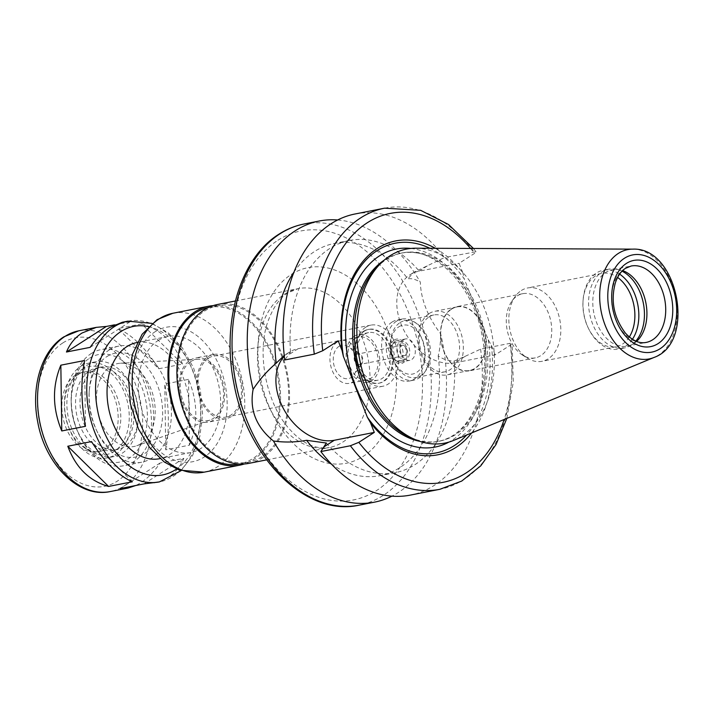 <?xml version="1.0" encoding="UTF-8"?>
<svg xmlns="http://www.w3.org/2000/svg" width="714" height="714" viewBox="0 0 714 714"><rect width="100%" height="100%" fill="white"/><g stroke="black" fill="none" stroke-linecap="round" stroke-linejoin="round"><path stroke-width="0.54" stroke-dasharray="3.57 2.68" d="M85.493 426.303L84.555 360.516M132.322 481.789L91.508 441.573M153.938 482.985C168.093 479.978 178.063 471.758 183.828 458.326L160.114 462.993C152.716 473.819 144.594 481.325 135.776 485.502M160.114 462.993L120.238 488.563M183.828 458.326L143.951 483.896M189.442 445.161C198.215 423.946 197.903 402.018 188.505 379.384L189.442 445.161L165.728 449.82L164.791 384.043C169.218 407.658 169.53 429.578 165.728 449.82M188.505 379.384L164.791 384.043M182.489 364.104C174.555 342.747 160.945 329.341 141.675 323.897L182.489 364.104L158.776 368.763L117.962 328.556C132.268 334.982 145.87 348.378 158.776 368.763M141.675 323.897L117.962 328.556M90.169 347.352L130.046 321.782L122.344 322.255M114.517 324.834L130.046 321.782M284.226 355.465L290.527 352.082L284.761 359.963M338.213 340.81L298.166 348.682A50.141 35.45 -122.7 0 0 289.143 352.279A50.141 35.45 -122.7 0 0 284.315 356.295M337.633 219.983A143.255 97.568 -101.1 0 1 420.305 282.173C420.957 299.603 427.731 316.811 440.645 333.786A143.255 97.568 -101.1 0 1 391.924 496.15M293.909 272.204A118.337 80.593 -101.1 0 1 334.384 243.429A118.337 80.593 -101.1 0 1 407.828 278.79C411.683 278.246 415.843 279.37 420.305 282.173M290.527 352.082A118.337 80.593 -101.1 0 1 349.521 240.457A118.337 80.593 -101.1 0 1 418.342 270.124L413.888 272.293L407.828 278.79M355.045 213.986A143.255 97.568 -101.1 0 1 444.519 257.531L418.342 270.124M435.29 248.302A109.001 74.238 -101.1 0 1 462.851 272.873L459.084 263.314L474.56 253.39L476.015 251.774L444.519 257.531M429.89 248.276A106.841 72.766 -101.1 0 1 464.252 278.888L462.851 272.873M465.225 356.295L480.602 349.128L510.135 343.318L512.143 343.488L510.635 344.987L495.159 354.912L455.113 362.783L465.225 356.295L454.166 361.07C448.669 361.097 443.349 359.383 438.209 355.929C439.815 349.664 440.627 342.283 440.645 333.786M455.113 362.783A50.141 35.45 57.3 0 1 403.829 330.216A50.141 35.45 57.3 0 1 410.006 274.774A50.141 35.45 57.3 0 1 419.029 271.186L459.084 263.314M495.159 354.912L491.393 345.344L488.197 339.685L464.252 278.888M415.709 248.213A98.88 67.339 -101.1 0 1 491.714 333.108A98.88 67.339 -101.1 0 1 453.497 440.458M376.608 267.661A95.917 65.322 -101.1 0 1 386.569 259.378A95.917 65.322 -101.1 0 1 402.58 252.881A95.917 65.322 -101.1 0 1 485.181 334.393A95.917 65.322 -101.1 0 1 439.583 441.118A95.917 65.322 -101.1 0 1 409.952 437.263M488.197 339.685A106.841 72.766 -101.1 0 1 466.599 435.04M491.393 345.344A109.001 74.238 -101.1 0 1 471.597 432.97M480.602 349.128A143.255 97.568 -101.1 0 1 410.309 495.114M454.166 361.07A118.337 80.593 -101.1 0 1 395.172 472.695A118.337 80.593 -101.1 0 1 326.352 443.028M438.209 355.929A118.337 80.593 -101.1 0 1 380.035 475.667A118.337 80.593 -101.1 0 1 331.689 464.359M217.591 304.476A80.968 55.148 -101.1 0 1 287.323 373.288A80.968 55.148 -101.1 0 1 248.829 463.377M204.525 311.108A79.727 54.3 -101.1 0 1 217.832 305.699A79.727 54.3 -101.1 0 1 286.493 373.458A79.727 54.3 -101.1 0 1 248.588 462.154A79.727 54.3 -101.1 0 1 182.409 404.552A79.727 54.3 -101.1 0 1 204.525 311.108M208.363 307.564A79.727 54.3 -101.1 0 1 208.89 307.457A79.727 54.3 -101.1 0 1 277.541 375.216A79.727 54.3 -101.1 0 1 239.645 463.913A79.727 54.3 -101.1 0 1 239.119 464.011M213.174 305.628A80.968 55.148 -101.1 0 1 278.371 375.046A80.968 55.148 -101.1 0 1 244.304 463.984M158.222 340.435A59.173 40.296 -101.1 0 1 168.102 336.428A59.173 40.296 -101.1 0 1 219.055 386.711A59.173 40.296 -101.1 0 1 190.924 452.542A59.173 40.296 -101.1 0 1 141.809 409.791A59.173 40.296 -101.1 0 1 158.222 340.435M136.776 342.586A59.173 40.296 -101.1 0 1 187.728 392.87A59.173 40.296 -101.1 0 1 159.606 458.7M75.443 375.1A40.484 27.569 -101.1 0 1 82.208 372.351A40.484 27.569 -101.1 0 1 117.069 406.757A40.484 27.569 -101.1 0 1 97.818 451.801A40.484 27.569 -101.1 0 1 64.215 422.554A40.484 27.569 -101.1 0 1 75.443 375.1M78.076 374.582A40.484 27.569 -101.1 0 1 84.832 371.833A40.484 27.569 -101.1 0 1 119.693 406.239A40.484 27.569 -101.1 0 1 100.451 451.284A40.484 27.569 -101.1 0 1 84.698 447.928A40.484 27.569 -101.1 0 1 71.525 380.901A40.484 27.569 -101.1 0 1 78.076 374.582M81.931 369.531A44.848 30.541 -101.1 0 1 129.002 411.335A44.848 30.541 -101.1 0 1 89.268 450.775A44.848 30.541 -101.1 0 1 74.675 376.537A44.848 30.541 -101.1 0 1 81.931 369.531M80.7 366.398A48.266 32.871 -101.1 0 1 88.759 363.131A48.266 32.871 -101.1 0 1 130.323 404.151A48.266 32.871 -101.1 0 1 107.377 457.861A48.266 32.871 -101.1 0 1 67.303 422.983A48.266 32.871 -101.1 0 1 80.7 366.398M87.411 365.086A48.266 32.871 -101.1 0 1 95.471 361.811A48.266 32.871 -101.1 0 1 137.034 402.83A48.266 32.871 -101.1 0 1 114.088 456.541A48.266 32.871 -101.1 0 1 74.024 421.662A48.266 32.871 -101.1 0 1 87.411 365.086M89.652 370.771A42.046 28.631 -101.1 0 1 96.676 367.924A42.046 28.631 -101.1 0 1 132.875 403.651A42.046 28.631 -101.1 0 1 112.892 450.427A42.046 28.631 -101.1 0 1 77.987 420.055A42.046 28.631 -101.1 0 1 89.652 370.771M94.132 369.888A42.046 28.631 -101.1 0 1 101.147 367.041A42.046 28.631 -101.1 0 1 137.347 402.767A42.046 28.631 -101.1 0 1 117.364 449.543A42.046 28.631 -101.1 0 1 82.467 419.172A42.046 28.631 -101.1 0 1 94.132 369.888M89.536 358.232A54.808 37.333 -101.1 0 1 141.113 385.498A54.808 37.333 -101.1 0 1 131.385 456.639A54.808 37.333 -101.1 0 1 79.067 434.746A54.808 37.333 -101.1 0 1 71.302 395.244A54.808 37.333 -101.1 0 1 89.536 358.232M91.097 353.626A59.173 40.296 -101.1 0 1 100.977 349.619A59.173 40.296 -101.1 0 1 151.93 399.902A59.173 40.296 -101.1 0 1 123.799 465.742A59.173 40.296 -101.1 0 1 79.798 436.236A59.173 40.296 -101.1 0 1 71.418 393.584A59.173 40.296 -101.1 0 1 91.097 353.626M109.001 350.11A59.173 40.296 -101.1 0 1 118.872 346.103A59.173 40.296 -101.1 0 1 169.834 396.386A59.173 40.296 -101.1 0 1 141.702 462.217A59.173 40.296 -101.1 0 1 97.702 432.711A59.173 40.296 -101.1 0 1 89.321 390.067A59.173 40.296 -101.1 0 1 109.001 350.11M106.761 356.679A52.943 36.057 -101.1 0 1 156.589 383.016A52.943 36.057 -101.1 0 1 147.191 451.739A52.943 36.057 -101.1 0 1 96.658 430.587A52.943 36.057 -101.1 0 1 89.152 392.432A52.943 36.057 -101.1 0 1 106.761 356.679M110.608 366.434A42.26 28.783 -101.1 0 1 120.452 363.23A42.26 28.783 -101.1 0 1 154.054 399.492A42.26 28.783 -101.1 0 1 136.677 445.768A42.26 28.783 -101.1 0 1 99.487 417.931A42.26 28.783 -101.1 0 1 110.608 366.434M190.674 361.623A31.166 21.224 -101.1 0 1 197.939 359.258A31.166 21.224 -101.1 0 1 222.714 385.988A31.166 21.224 -101.1 0 1 209.898 420.118A31.166 21.224 -101.1 0 1 182.481 399.59A31.166 21.224 -101.1 0 1 190.674 361.623M190.12 360.213A32.701 22.268 -101.1 0 1 195.582 358A32.701 22.268 -101.1 0 1 223.741 385.792A32.701 22.268 -101.1 0 1 208.193 422.17A32.701 22.268 -101.1 0 1 181.053 398.546A32.701 22.268 -101.1 0 1 190.12 360.213M208.024 356.697A32.701 22.268 -101.1 0 1 213.477 354.483A32.701 22.268 -101.1 0 1 241.644 382.267A32.701 22.268 -101.1 0 1 226.097 418.654A32.701 22.268 -101.1 0 1 198.947 395.029A32.701 22.268 -101.1 0 1 208.024 356.697M208.586 358.116A31.139 21.206 -101.1 0 1 213.781 356.009A31.139 21.206 -101.1 0 1 240.6 382.472A31.139 21.206 -101.1 0 1 225.794 417.128A31.139 21.206 -101.1 0 1 199.947 394.628A31.139 21.206 -101.1 0 1 208.586 358.116M365.657 327.244A31.139 21.206 -101.1 0 1 370.852 325.129A31.139 21.206 -101.1 0 1 397.671 351.6A31.139 21.206 -101.1 0 1 382.865 386.247A31.139 21.206 -101.1 0 1 359.713 370.718A31.139 21.206 -101.1 0 1 355.295 348.271A31.139 21.206 -101.1 0 1 365.657 327.244M364.318 331.18A27.409 18.662 -101.1 0 1 368.888 329.324A27.409 18.662 -101.1 0 1 392.495 352.618A27.409 18.662 -101.1 0 1 379.464 383.106A27.409 18.662 -101.1 0 1 359.08 369.441A27.409 18.662 -101.1 0 1 355.197 349.69A27.409 18.662 -101.1 0 1 364.318 331.18M363.417 331.358A27.409 18.662 -101.1 0 1 367.996 329.502A27.409 18.662 -101.1 0 1 391.593 352.796A27.409 18.662 -101.1 0 1 378.572 383.284A27.409 18.662 -101.1 0 1 355.813 363.488A27.409 18.662 -101.1 0 1 363.417 331.358M364.559 334.241A24.249 16.511 -101.1 0 1 368.602 332.599A24.249 16.511 -101.1 0 1 389.487 353.207A24.249 16.511 -101.1 0 1 377.956 380.187A24.249 16.511 -101.1 0 1 357.83 362.667A24.249 16.511 -101.1 0 1 364.559 334.241M354.26 336.267A24.249 16.511 -101.1 0 1 358.312 334.625A24.249 16.511 -101.1 0 1 379.196 355.233A24.249 16.511 -101.1 0 1 367.665 382.213A24.249 16.511 -101.1 0 1 347.539 364.693A24.249 16.511 -101.1 0 1 354.26 336.267M355.144 338.507A21.804 14.851 -101.1 0 1 358.785 337.026A21.804 14.851 -101.1 0 1 377.554 355.554A21.804 14.851 -101.1 0 1 367.192 379.803A21.804 14.851 -101.1 0 1 349.101 364.06A21.804 14.851 -101.1 0 1 355.144 338.507M337.249 342.024A21.804 14.851 -101.1 0 1 340.881 340.542A21.804 14.851 -101.1 0 1 359.66 359.071A21.804 14.851 -101.1 0 1 349.298 383.329A21.804 14.851 -101.1 0 1 331.198 367.576A21.804 14.851 -101.1 0 1 337.249 342.024M338.963 346.388A17.02 11.594 -101.1 0 1 348.423 346.647A17.02 11.594 -101.1 0 1 353.966 374.823A17.02 11.594 -101.1 0 1 336.008 370.709A17.02 11.594 -101.1 0 1 338.963 346.388M356.277 353.608A6.23 4.239 -101.1 0 1 359.74 353.698A6.23 4.239 -101.1 0 1 361.766 364.015A6.23 4.239 -101.1 0 1 355.188 362.507A6.23 4.239 -101.1 0 1 356.277 353.608M356.607 354.456A5.293 3.606 -101.1 0 1 357.491 354.099A5.293 3.606 -101.1 0 1 362.052 358.598A5.293 3.606 -101.1 0 1 359.535 364.488A5.293 3.606 -101.1 0 1 355.144 360.668A5.293 3.606 -101.1 0 1 356.607 354.456M401.357 345.665A5.293 3.606 -101.1 0 1 402.241 345.308A5.293 3.606 -101.1 0 1 406.801 349.806A5.293 3.606 -101.1 0 1 404.285 355.697A5.293 3.606 -101.1 0 1 399.894 351.868A5.293 3.606 -101.1 0 1 401.357 345.665M399.902 341.961A9.344 6.364 -101.1 0 1 401.464 341.328A9.344 6.364 -101.1 0 1 409.506 349.271A9.344 6.364 -101.1 0 1 405.07 359.669A9.344 6.364 -101.1 0 1 397.314 352.912A9.344 6.364 -101.1 0 1 399.902 341.961M393.191 343.282A9.344 6.364 -101.1 0 1 394.753 342.649A9.344 6.364 -101.1 0 1 402.794 350.592A9.344 6.364 -101.1 0 1 398.35 360.989A9.344 6.364 -101.1 0 1 390.594 354.233A9.344 6.364 -101.1 0 1 393.191 343.282M394.306 339.998A12.459 8.488 -101.1 0 1 407.453 352.948A12.459 8.488 -101.1 0 1 394.61 361.186A12.459 8.488 -101.1 0 1 394.306 339.998M394.869 341.426A10.897 7.426 -101.1 0 1 396.689 340.685A10.897 7.426 -101.1 0 1 406.07 349.949A10.897 7.426 -101.1 0 1 400.893 362.078A10.897 7.426 -101.1 0 1 391.843 354.198A10.897 7.426 -101.1 0 1 394.869 341.426M403.821 339.659A10.897 7.426 -101.1 0 1 405.632 338.927A10.897 7.426 -101.1 0 1 415.021 348.191A10.897 7.426 -101.1 0 1 409.845 360.311A10.897 7.426 -101.1 0 1 400.795 352.439A10.897 7.426 -101.1 0 1 403.821 339.659M398.778 326.86A24.91 16.966 -101.1 0 1 421.456 337.597A24.91 16.966 -101.1 0 1 424.991 355.554A24.91 16.966 -101.1 0 1 398.519 368.344A24.91 16.966 -101.1 0 1 398.778 326.86M392.057 322.05A31.139 21.206 -101.1 0 1 397.261 319.943A31.139 21.206 -101.1 0 1 420.412 335.473A31.139 21.206 -101.1 0 1 424.83 357.919A31.139 21.206 -101.1 0 1 409.274 381.053A31.139 21.206 -101.1 0 1 383.418 358.553A31.139 21.206 -101.1 0 1 392.057 322.05M396.538 321.175A31.139 21.206 -101.1 0 1 401.732 319.06A31.139 21.206 -101.1 0 1 413.843 321.648A31.139 21.206 -101.1 0 1 423.982 373.199A31.139 21.206 -101.1 0 1 413.745 380.178A31.139 21.206 -101.1 0 1 387.889 357.678A31.139 21.206 -101.1 0 1 396.538 321.175M400.027 322.63A28.962 19.724 -101.1 0 1 404.865 320.666A28.962 19.724 -101.1 0 1 416.137 323.067A28.962 19.724 -101.1 0 1 425.562 371.012A28.962 19.724 -101.1 0 1 416.039 377.501A28.962 19.724 -101.1 0 1 391.995 356.581A28.962 19.724 -101.1 0 1 400.027 322.63M429.016 316.936A28.962 19.724 -101.1 0 1 433.844 314.972A28.962 19.724 -101.1 0 1 458.79 339.587A28.962 19.724 -101.1 0 1 445.018 371.807A28.962 19.724 -101.1 0 1 420.974 350.886A28.962 19.724 -101.1 0 1 429.016 316.936M429.203 313.526A32.389 22.054 -101.1 0 1 434.603 311.331A32.389 22.054 -101.1 0 1 462.494 338.855A32.389 22.054 -101.1 0 1 447.098 374.886A32.389 22.054 -101.1 0 1 420.216 351.493A32.389 22.054 -101.1 0 1 429.203 313.526M451.578 309.126A32.389 22.054 -101.1 0 1 456.978 306.931A32.389 22.054 -101.1 0 1 484.877 334.455A32.389 22.054 -101.1 0 1 469.473 370.495A32.389 22.054 -101.1 0 1 442.591 347.093A32.389 22.054 -101.1 0 1 451.578 309.126M451.462 308.841A32.701 22.268 -101.1 0 1 456.924 306.627A32.701 22.268 -101.1 0 1 485.083 334.42A32.701 22.268 -101.1 0 1 469.535 370.798A32.701 22.268 -101.1 0 1 442.394 347.174A32.701 22.268 -101.1 0 1 451.462 308.841M517.248 295.908A32.701 22.268 -101.1 0 1 522.71 293.695A32.701 22.268 -101.1 0 1 550.869 321.487A32.701 22.268 -101.1 0 1 535.321 357.866A32.701 22.268 -101.1 0 1 522.603 355.153A32.701 22.268 -101.1 0 1 511.965 301.022A32.701 22.268 -101.1 0 1 517.248 295.908M521.381 290.5A37.369 25.454 -101.1 0 1 527.619 287.965A37.369 25.454 -101.1 0 1 559.803 319.729A37.369 25.454 -101.1 0 1 542.033 361.302A37.369 25.454 -101.1 0 1 527.503 358.205A37.369 25.454 -101.1 0 1 515.338 296.337A37.369 25.454 -101.1 0 1 521.381 290.5M629.32 336.99A37.369 25.454 -101.1 0 1 616.102 346.745A37.369 25.454 -101.1 0 1 588.309 328.11A37.369 25.454 -101.1 0 1 583.017 301.174A37.369 25.454 -101.1 0 1 595.44 275.943A37.369 25.454 -101.1 0 1 601.679 273.408A37.369 25.454 -101.1 0 1 617.61 277.434M632.425 339.284A40.171 27.364 -101.1 0 1 618.654 349.101A40.171 27.364 -101.1 0 1 588.782 329.065A40.171 27.364 -101.1 0 1 583.088 300.112A40.171 27.364 -101.1 0 1 596.449 272.989A40.171 27.364 -101.1 0 1 603.151 270.267A40.171 27.364 -101.1 0 1 619.618 274.131M635.799 341.096A40.171 27.364 -101.1 0 1 630.712 345.442A40.171 27.364 -101.1 0 1 624.259 347.995A40.171 27.364 -101.1 0 1 590.915 318.971A40.171 27.364 -101.1 0 1 602.063 271.882A40.171 27.364 -101.1 0 1 608.765 269.16A40.171 27.364 -101.1 0 1 615.7 269.089A40.171 27.364 -101.1 0 1 622.055 271.186M636.567 341.417A38.931 26.516 -101.1 0 1 633.613 343.639A38.931 26.516 -101.1 0 1 627.365 346.12A38.931 26.516 -101.1 0 1 595.048 317.998A38.931 26.516 -101.1 0 1 605.847 272.364A38.931 26.516 -101.1 0 1 612.344 269.722A38.931 26.516 -101.1 0 1 619.065 269.66A38.931 26.516 -101.1 0 1 622.644 270.597M298.166 348.682L288.045 355.17M304.03 224.009A143.255 97.568 -101.1 0 1 427.4 345.754A143.255 97.568 -101.1 0 1 359.294 505.137M384.578 208.176A143.255 97.568 -101.1 0 1 474.051 251.721M470.535 248.454A137.026 93.32 -101.1 0 1 474.56 253.39M419.029 271.186L429.15 264.698M632.809 249.141A55.692 37.931 -101.1 0 1 675.614 296.962A55.692 37.931 -101.1 0 1 654.095 357.428M384.159 260.173A95.917 65.322 -101.1 0 1 384.864 259.717A95.917 65.322 -101.1 0 1 400.875 253.211A95.917 65.322 -101.1 0 1 483.476 334.732A95.917 65.322 -101.1 0 1 437.878 441.448A95.917 65.322 -101.1 0 1 419.77 441.332M410.853 248.445A100.897 68.722 -101.1 0 1 483.226 334.777A100.897 68.722 -101.1 0 1 448.919 442.082M510.635 344.987A137.026 93.32 -101.1 0 1 504.155 419.493M510.135 343.318A143.255 97.568 -101.1 0 1 439.842 489.304M277.889 240.288A137.026 93.32 -101.1 0 1 422.474 382.74A137.026 93.32 -101.1 0 1 281.2 473.328A137.026 93.32 -101.1 0 1 277.889 240.288M291.33 274.426A99.657 67.875 -101.1 0 1 396.493 378.027A99.657 67.875 -101.1 0 1 293.749 443.912A99.657 67.875 -101.1 0 1 291.33 274.426M284.627 294.132A80.968 55.148 -101.1 0 1 298.149 288.643A80.968 55.148 -101.1 0 1 367.871 357.455A80.968 55.148 -101.1 0 1 329.386 447.544A80.968 55.148 -101.1 0 1 262.163 389.041A80.968 55.148 -101.1 0 1 284.627 294.132M172.842 313.276A80.968 55.148 -101.1 0 1 242.573 382.088A80.968 55.148 -101.1 0 1 204.079 472.177M154.858 331.903A68.517 46.66 -101.1 0 1 227.159 403.124A68.517 46.66 -101.1 0 1 156.518 448.419A68.517 46.66 -101.1 0 1 154.858 331.903M148.503 326.61A75.675 51.542 -101.1 0 1 198.76 390.701A75.675 51.542 -101.1 0 1 176.51 469.044M127.913 321.157A81.905 55.781 -101.1 0 1 198.447 390.763A81.905 55.781 -101.1 0 1 159.508 481.888M78.692 330.832A81.905 55.781 -101.1 0 1 149.226 400.438A81.905 55.781 -101.1 0 1 110.286 491.562M62.787 342.952A75.675 51.542 -101.1 0 1 142.639 421.626A75.675 51.542 -101.1 0 1 64.617 471.651A75.675 51.542 -101.1 0 1 62.787 342.952M627.365 346.12L646.161 342.425A38.931 26.516 -101.1 0 1 613.844 314.303A38.931 26.516 -101.1 0 1 624.643 268.669A38.931 26.516 -101.1 0 1 631.14 266.027L612.344 269.722M289.143 352.279L285.261 354.76M349.521 240.457L334.384 243.429M476.015 251.765L473.427 248.463M410.006 274.774L413.888 272.293M402.58 252.881L400.875 253.211C433.487 244.893 474.667 285.841 482.575 338.65C491.955 388.514 469.482 436.861 437.878 441.448L439.583 441.118M506.833 418.386L513.277 382.177L512.143 343.488M395.172 472.695L380.035 475.667M235.379 300.987L298.149 288.643L287.992 292.794C280.263 297.551 273.89 306.306 268.866 319.06C255.755 350.922 265.849 405.017 290.991 430.712C303.138 443.921 315.936 449.534 329.386 447.544L266.617 459.878M217.832 305.699L208.89 307.457M248.588 462.154L239.645 463.913M168.102 336.428L137.222 342.497M190.924 452.542L160.052 458.611M152.028 323.38L168.486 333.019L182.677 348.316L193.583 367.978L200.393 390.379L202.571 413.692L199.92 436.013L192.575 455.55L180.99 470.704M84.832 371.833L82.208 372.351M100.451 451.284L97.818 451.801M84.698 447.928L89.268 450.775M71.525 380.901L74.675 376.537M95.471 361.811L88.759 363.131M114.088 456.541L107.377 457.861M101.147 367.041L96.676 367.924M117.364 449.543L112.892 450.427M79.067 434.746L79.798 436.236M71.302 395.244L71.418 393.584M118.872 346.103L100.977 349.619M141.702 462.217L123.799 465.742M96.658 430.587L97.702 432.711M89.152 392.432L89.321 390.067M197.939 359.258L120.452 363.23M209.898 420.118L136.677 445.768M213.477 354.483L195.582 358M226.097 418.654L208.193 422.17M370.852 325.129L213.781 356.009M382.865 386.247L225.794 417.128M359.08 369.441L359.713 370.718M355.197 349.69L355.295 348.271M368.888 329.324L367.996 329.502M379.464 383.106L378.572 383.284M368.602 332.599L358.312 334.625M377.956 380.187L367.665 382.213M358.785 337.026L340.881 340.542M367.192 379.803L349.298 383.329M359.74 353.698L348.423 346.647M361.766 364.015L353.966 374.823M402.241 345.308L357.491 354.099M404.285 355.697L359.535 364.488M401.464 341.328L393.753 343.059C390.192 346.397 390.228 351.591 393.869 358.651C395.842 360.686 397.332 361.471 398.35 360.989L405.07 359.669M405.632 338.927L396.689 340.685M409.845 360.311L400.893 362.078M421.456 337.597L420.412 335.473M424.991 355.554L424.83 357.919M401.732 319.06L397.261 319.943M413.745 380.178L409.274 381.053M416.137 323.067L413.843 321.648M425.562 371.012L423.982 373.199M433.844 314.972L404.865 320.666M445.018 371.807L416.039 377.501M456.978 306.931L434.603 311.331M469.473 370.495L447.098 374.886M522.71 293.695L456.924 306.627M535.321 357.866L469.535 370.798M522.603 355.153L527.503 358.205M511.965 301.022L515.338 296.337M601.679 273.408L527.619 287.965M616.102 346.745L542.033 361.302M588.309 328.11L588.782 329.065M583.017 301.174L583.088 300.112M608.765 269.16L603.151 270.267M624.259 347.995L618.654 349.101M619.065 269.66L615.7 269.089M633.613 343.639L630.712 345.442"/><path stroke-width="1.07" d="M84.555 360.516C80.753 380.758 81.066 402.687 85.493 426.303L61.779 430.961C52.381 408.328 52.068 386.399 60.842 365.184L84.555 360.516M91.508 441.573C104.414 461.958 118.015 475.363 132.322 481.789L108.608 486.448L67.794 446.241L91.508 441.573M135.776 485.502L127.94 488.09L120.238 488.563L143.951 483.896L159.508 481.888A81.905 55.781 -101.1 0 1 91.517 422.715A81.905 55.781 -101.1 0 1 114.24 326.709A81.905 55.781 -101.1 0 1 127.913 321.157L152.028 323.38M61.779 430.961L60.842 365.184M108.608 486.448C89.339 481.004 75.729 467.599 67.794 446.241M127.913 321.157L122.344 322.255L109.403 327.655C102.459 332.144 96.051 338.713 90.169 347.352L66.456 352.02C69.856 343.862 75.015 337.543 81.94 333.054L96.345 327.36L106.332 326.45L114.517 324.834M66.456 352.02L106.332 326.45M284.315 356.295A50.141 35.45 -122.7 0 0 285.1 411.585A50.141 35.45 -122.7 0 0 334.25 440.279L374.297 432.407L358.821 442.332L350.378 445.759L320.845 451.56L326.352 443.028L306.601 440.315C295.319 442.323 284.261 442.546 273.444 440.993C256.139 426.838 249.364 409.631 253.113 389.38A143.255 97.568 -101.1 0 1 295.337 230.729A143.255 97.568 -101.1 0 1 319.247 221.019A143.255 97.568 -101.1 0 1 337.633 219.983M284.226 355.465L276.211 363.176C267.179 370.896 259.485 379.634 253.113 389.38M314.294 354.162A143.255 97.568 -101.1 0 1 384.578 208.176L355.045 213.986A143.255 97.568 -101.1 0 0 284.761 359.963L314.294 354.162L322.737 350.735L338.213 340.81L341.988 350.378L343.389 356.384L367.335 417.19L370.53 422.84L374.297 432.407M391.924 496.15A143.255 97.568 -101.1 0 1 374.511 502.147A143.255 97.568 -101.1 0 1 273.444 440.993M276.211 363.176A118.337 80.593 -101.1 0 1 293.909 272.204M341.988 350.378A109.001 74.238 -101.1 0 1 435.29 248.302M343.389 356.384A106.841 72.766 -101.1 0 1 429.89 248.276M654.095 357.428L453.497 440.458A98.88 67.339 -101.1 0 1 414.165 439.155A98.88 67.339 -101.1 0 1 359.561 359.088A98.88 67.339 -101.1 0 1 379.794 264.314A98.88 67.339 -101.1 0 1 390.058 255.782A98.88 67.339 -101.1 0 1 415.709 248.213L632.809 249.141C677.872 246.946 696.632 342.408 654.095 357.428A55.692 37.931 -101.1 0 1 604.053 322.273A55.692 37.931 -101.1 0 1 618.36 253.408A55.692 37.931 -101.1 0 1 632.809 249.141M414.165 439.155L409.952 437.263A95.917 65.322 -101.1 0 1 356.982 359.597A95.917 65.322 -101.1 0 1 376.608 267.661L379.794 264.314M466.599 435.04A106.841 72.766 -101.1 0 1 367.335 417.19M471.597 432.97A109.001 74.238 -101.1 0 1 370.53 422.84M350.378 445.759A143.255 97.568 -101.1 0 0 439.842 489.304L410.309 495.114A143.255 97.568 -101.1 0 1 320.845 451.56M331.689 464.359A118.337 80.593 -101.1 0 1 306.601 440.315M266.617 459.878L248.829 463.377A80.968 55.148 -101.1 0 1 181.615 404.883A80.968 55.148 -101.1 0 1 204.079 309.965A80.968 55.148 -101.1 0 1 217.591 304.476L235.379 300.987M239.119 464.011A79.727 54.3 -101.1 0 1 173.35 405.945A79.727 54.3 -101.1 0 1 195.574 312.866A79.727 54.3 -101.1 0 1 208.363 307.564M244.304 463.984A80.968 55.148 -101.1 0 1 239.877 465.135A80.968 55.148 -101.1 0 1 172.663 406.641A80.968 55.148 -101.1 0 1 195.127 311.723A80.968 55.148 -101.1 0 1 208.649 306.235A80.968 55.148 -101.1 0 1 213.174 305.628M160.052 458.611L159.606 458.7A59.173 40.296 -101.1 0 1 110.483 415.95A59.173 40.296 -101.1 0 1 126.896 346.593A59.173 40.296 -101.1 0 1 136.776 342.586L137.222 342.497M617.61 277.434A37.369 25.454 -101.1 0 1 629.32 336.99M619.618 274.131A40.171 27.364 -101.1 0 1 632.425 339.284M622.055 271.186A40.171 27.364 -101.1 0 1 643.359 303.298A40.171 27.364 -101.1 0 1 635.799 341.096M622.644 270.597A38.931 26.516 -101.1 0 1 645.867 302.807A38.931 26.516 -101.1 0 1 636.567 341.417M334.25 440.279L324.129 446.768M374.511 502.147L359.294 505.137A143.255 97.568 -101.1 0 1 240.377 401.643A143.255 97.568 -101.1 0 1 280.12 233.719A143.255 97.568 -101.1 0 1 304.03 224.009L319.247 221.019M322.737 350.735A137.026 93.32 -101.1 0 1 365.282 224.098A137.026 93.32 -101.1 0 1 470.535 248.454M419.77 441.332A95.917 65.322 -101.1 0 1 355.277 359.936A95.917 65.322 -101.1 0 1 384.159 260.173M448.919 442.082A100.897 68.722 -101.1 0 1 354.804 384.132A100.897 68.722 -101.1 0 1 379.491 255.871A100.897 68.722 -101.1 0 1 410.853 248.445M504.155 419.493A137.026 93.32 -101.1 0 1 358.821 442.332M239.877 465.135L204.079 472.177A80.968 55.148 -101.1 0 1 136.865 413.674A80.968 55.148 -101.1 0 1 159.329 318.765A80.968 55.148 -101.1 0 1 172.842 313.276L208.649 306.235M176.51 469.044A75.675 51.542 -101.1 0 1 103.476 430.363A75.675 51.542 -101.1 0 1 120.961 331.519A75.675 51.542 -101.1 0 1 148.503 326.61M127.94 488.09L110.286 491.562A81.905 55.781 -101.1 0 1 42.296 432.389A81.905 55.781 -101.1 0 1 65.019 336.383A81.905 55.781 -101.1 0 1 78.692 330.832L96.345 327.36M631.14 266.027A38.931 26.516 -101.1 0 1 664.663 299.112A38.931 26.516 -101.1 0 1 646.161 342.425C639.36 343.791 632.443 340.685 625.402 333.108C613.817 317.587 610.479 300.79 615.388 282.708C617.78 275.89 621.162 271.088 625.535 268.312L631.14 266.027M626.428 263.412A43.911 29.908 -101.1 0 1 672.766 309.064A43.911 29.908 -101.1 0 1 627.49 338.097A43.911 29.908 -101.1 0 1 626.428 263.412M624.411 258.281A49.525 33.728 -101.1 0 1 676.676 309.769A49.525 33.728 -101.1 0 1 625.607 342.515A49.525 33.728 -101.1 0 1 624.411 258.281M473.427 248.463L448.579 224.535L420.626 210.318L384.578 208.176M439.842 489.304L461.708 481.075L480.763 465.84L496.025 444.554L506.833 418.386M359.294 505.137C305.86 517.266 246.892 457.852 233.817 382.909C221.492 321.978 240.172 258.111 278.995 234.165C286.832 229.149 295.177 225.767 304.03 224.009M204.079 472.177L179.285 470.124L164.211 461.958L149.645 447.544L138.373 428.793L130.394 403.821L128.475 377.688L132.509 354.224L142.113 334.286L157.089 319.658L172.842 313.276M180.99 470.704L159.508 481.888M110.286 491.562C78.781 498.542 45.143 464.412 37.708 421.849C30.747 387.247 41.269 350.877 63.894 336.829L78.692 330.832"/></g></svg>

